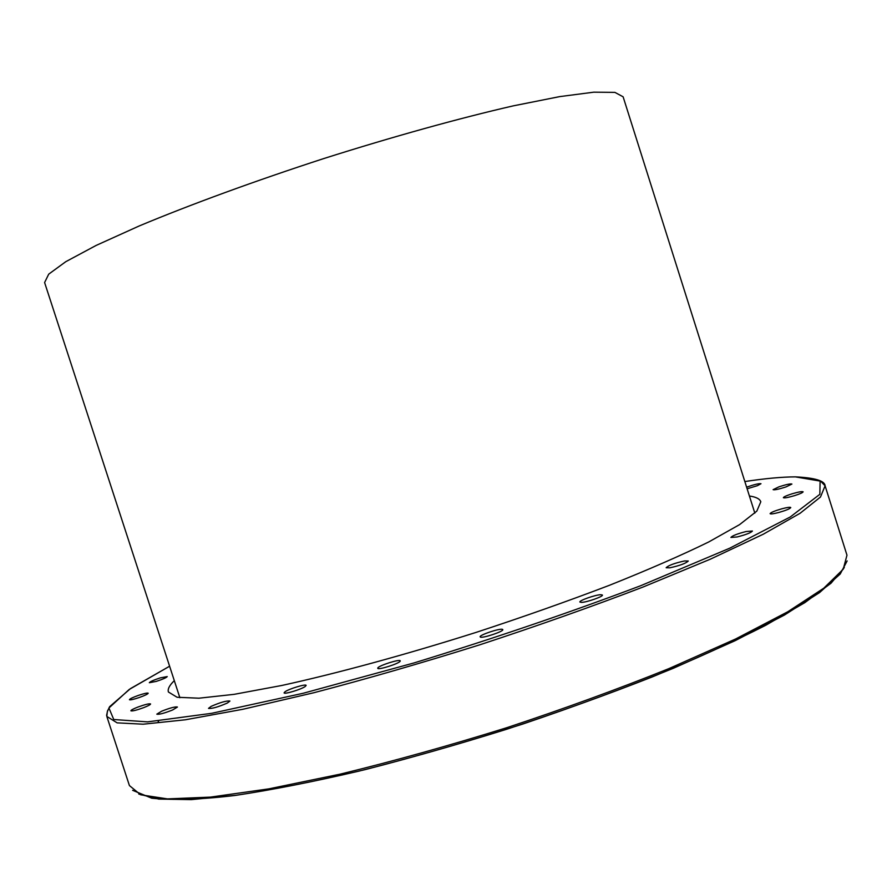 <?xml version="1.0" encoding="UTF-8"?>
<svg xmlns="http://www.w3.org/2000/svg" width="892" height="892" viewBox="0 0 892 892"><rect width="100%" height="100%" fill="white"/><g stroke="black" fill="none" stroke-linecap="round" stroke-linejoin="round"><path stroke-width="1.34" d="M746.615 487.177L746.805 487.11C754.242 484.501 758.981 483.375 760.987 483.72L757.308 485.716L747.117 488.771M779.006 486.809C786.153 484.501 790.457 483.587 791.906 484.055L786.019 486.909C778.839 489.217 774.535 490.132 773.108 489.663L779.006 486.809M792.007 493.833C798.429 491.949 802.142 491.28 803.123 491.815C802.856 492.618 799.979 493.9 794.482 495.662C788.026 497.546 784.324 498.227 783.366 497.68C783.644 496.866 786.532 495.584 792.007 493.833M781.883 508.786C787.19 507.392 790.156 506.979 790.769 507.537C790.122 508.708 786.175 510.335 778.928 512.443C773.632 513.825 770.677 514.238 770.086 513.669C770.755 512.499 774.68 510.871 781.883 508.786M746.069 531.532L752.413 531.019C751.097 532.691 746.024 534.676 737.171 536.951L730.905 537.452C732.221 535.78 737.271 533.806 746.069 531.532M684.51 560.957L688.289 561.012C685.937 563.354 679.793 565.617 669.847 567.814L666.146 567.736C668.476 565.405 674.597 563.142 684.51 560.957M600.795 594.696L602.412 595.042C603.505 596.469 586.691 602.356 581.439 602.39L579.889 602.044C578.852 600.606 595.443 594.786 600.795 594.696M502.497 629.384L502.776 629.618C504.002 631.358 482.628 638.482 480.387 637.078L480.141 636.855C478.971 635.115 500.066 628.057 502.497 629.384M400.185 661.139C399.538 663.481 377.762 670.405 377.751 668.264L377.807 667.974C378.665 665.577 400.14 658.775 400.229 660.872L400.185 661.139M305.242 686.472C301.284 689.416 284.013 694.612 284.08 692.85L285.027 691.757C289.108 688.791 306.157 683.662 306.134 685.413L305.242 686.472M227.326 703.041C218.139 707.033 211.872 708.817 208.505 708.382L211.181 706.352C220.346 702.372 226.59 700.599 229.935 701.045L227.326 703.041M172.647 709.965C164.228 713.277 158.943 714.682 156.814 714.158L161.664 711.203C170.049 707.913 175.311 706.52 177.441 707.033L172.647 709.965M143.512 707.702C136.376 710.277 132.161 711.303 130.868 710.79C130.99 710.077 133.365 708.828 137.981 707.033C145.084 704.479 149.276 703.453 150.581 703.966C150.469 704.658 148.117 705.907 143.512 707.702M139.018 697.6C133.365 699.473 130.165 700.164 129.418 699.707C129.797 698.826 132.863 697.366 138.617 695.325C144.248 693.463 147.436 692.761 148.206 693.229C147.849 694.087 144.783 695.548 139.018 697.6M156.223 681.41L149.321 682.703C150.057 681.644 153.714 680.038 160.304 677.875L167.228 676.582C166.514 677.63 162.846 679.236 156.223 681.41M749.414 496.019C755.992 496.933 759.794 498.862 760.809 501.783L756.817 511.127L739.602 524.607L708.761 541.946C681.599 555.237 648.462 569.698 609.347 585.33C567.49 601.286 523.047 616.985 476.027 632.417C405.236 654.828 337.12 673.36 281.827 685.469L234.105 694.344L198.938 698.202L177.084 697.254L168.398 691.991C167.518 689.025 169.491 685.246 174.308 680.663M754.833 513.134L623.118 96.804L614.9 92.378L593.782 92.177L559.618 96.626L513.19 105.88C459.335 118.223 392.948 136.632 323.863 158.531C254.945 180.942 190.241 204.625 139.275 225.932L96.124 245.434L65.763 261.702L48.714 274.156L44.6 282.541L179.872 697.734M158.196 721.695L158.352 721.037M158.33 721.974L158.575 721.026M138.795 794.07L158.731 799.076L191.289 799.622L236.313 795.251C272.183 789.855 312.992 781.827 358.751 771.167C406.574 759.103 456.013 745.088 507.057 729.132C557.857 712.396 606.214 695.002 652.13 676.972C695.537 659.01 733.391 641.772 765.704 625.292L804.852 602.635L831.009 583.234L844.3 567.557M107.698 710.355L106.583 715.395M106.817 716.421L107.319 711.626L109.593 706.72L130.466 688.613L169.603 666.224L129.173 689.494L108.924 707.992L113.752 719.521L147.559 721.873L211.683 713.31L303.224 693.262L413.988 662.946C493.677 638.494 569.263 612.737 640.746 585.698L729.734 548.19L790.301 516.947L819.848 494.313L820.105 481.078L795.352 476.874C781.961 476.93 765.124 478.491 744.831 481.546C765.146 478.48 781.994 476.919 795.396 476.863C814.853 477.8 824.766 480.777 825.1 485.805L846.976 555.192L843.23 569.207L823.773 588.196L787.803 611.745L735.599 638.995L668.911 668.61C618.212 689.014 564.123 708.727 506.623 727.749C448.788 745.757 393.327 761.222 340.231 774.133L268.771 788.874L210.456 797.113L167.495 798.898L140.635 794.783L129.418 785.573L106.817 716.421L117.12 722.854L143.11 724.204L185.268 719.799L242.903 709.274L313.873 692.727C366.746 678.89 422.117 662.901 479.974 644.749C537.575 625.827 591.909 606.605 642.954 587.07L710.288 559.206L763.273 534.219L800.124 513.257L820.473 497.034L825.1 485.805L820.852 481.39M847.132 560.912L840.231 573.991L819.603 592.556L784.503 615.012L735.209 640.646L673.192 668.353C626.329 687.42 576.176 705.996 522.745 724.059C468.746 741.33 416.218 756.516 365.151 769.618C316.314 781.169 272.941 789.777 235.042 795.463C201.715 799.488 173.951 800.403 151.763 798.217L132.629 790.312"/></g></svg>
